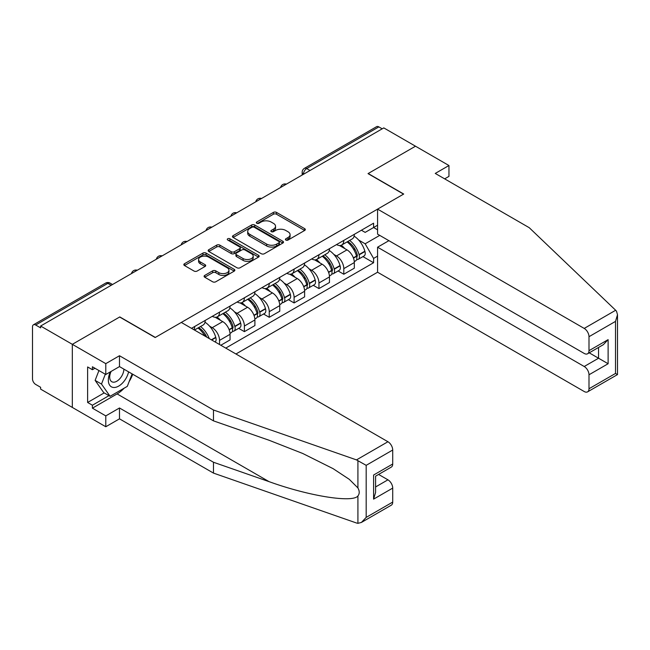 <?xml version="1.0" encoding="UTF-8"?>
<svg xmlns="http://www.w3.org/2000/svg" width="650" height="650" viewBox="0 0 650 650"><rect width="100%" height="100%" fill="white"/><g stroke="black" fill="none" stroke-linecap="round" stroke-linejoin="round"><path stroke-width="0.97" d="M285.862 240.053A1.552 0.894 0 0 0 288.048 240.053L304.663 230.457A2.21 1.276 0 0 0 305.313 229.556A2.21 1.276 0 0 0 304.663 228.654L276.518 212.404A2.21 1.276 0 0 0 273.39 212.404L256.774 221.999A1.552 0.894 0 0 0 256.319 222.625A1.552 0.894 0 0 0 256.774 223.259A1.552 0.894 0 0 0 258.96 223.259L261.113 222.016A7.077 4.087 0 0 1 271.123 222.016L273.463 223.373A7.077 4.087 0 0 1 275.535 226.265A7.077 4.087 0 0 1 273.463 229.149L271.318 230.393A1.552 0.894 0 0 0 270.863 231.026A1.552 0.894 0 0 0 271.318 231.66A1.552 0.894 0 0 0 273.504 231.66L275.657 230.417A7.077 4.087 0 0 1 285.667 230.417L288.007 231.766A7.077 4.087 0 0 1 290.079 234.658A7.077 4.087 0 0 1 288.007 237.551L285.862 238.786A1.552 0.894 0 0 0 285.407 239.419A1.552 0.894 0 0 0 285.862 240.053L285.862 238.786M204.734 275.421A2.21 1.276 0 0 0 204.092 276.323A2.21 1.276 0 0 0 204.734 277.225L212.631 281.783A2.21 1.276 0 0 0 215.759 281.783L234.211 271.131A2.21 1.276 0 0 0 234.861 270.229A2.21 1.276 0 0 0 234.211 269.327L206.066 253.078A2.21 1.276 0 0 0 202.938 253.078L184.486 263.729A2.21 1.276 0 0 0 183.836 264.631A2.21 1.276 0 0 0 184.486 265.533L194.025 271.042A2.21 1.276 0 0 0 197.153 271.042L205.051 266.484A2.21 1.276 0 0 0 205.701 265.582A2.21 1.276 0 0 0 205.051 264.68L200.322 261.95A5.915 3.413 0 0 1 198.583 259.529A5.915 3.413 0 0 1 202.239 256.376A5.915 3.413 0 0 1 208.682 257.116L227.216 267.816A5.915 3.413 0 0 1 228.946 270.229A5.915 3.413 0 0 1 225.298 273.39A5.915 3.413 0 0 1 218.847 272.642L215.759 270.863A2.21 1.276 0 0 0 212.631 270.863L204.734 275.421L204.734 277.225L212.631 272.699L212.631 270.863M40.625 326.032L383.793 127.904L415.496 146.209L368.022 173.615L403.553 194.131L155.334 337.431L119.803 316.924L72.329 344.329L40.625 326.032L40.625 327.868L35.685 325.016A4.509 2.6 -120 0 0 33.434 324.797A4.509 2.6 -120 0 0 32.5 326.852L32.5 378.918A4.509 2.6 -120 0 0 35.685 384.434L40.625 387.286L40.625 389.131L72.329 407.428L72.329 344.329L72.329 407.428L105.787 426.749L105.787 415.894L119.486 407.981L119.486 418.836L105.787 426.749M261.267 253.711A2.21 1.276 0 0 0 264.396 253.711L282.848 243.051A2.21 1.276 0 0 0 283.498 242.149A2.21 1.276 0 0 0 282.848 241.248L254.703 224.998A2.21 1.276 0 0 0 251.574 224.998L233.123 235.649A2.21 1.276 0 0 0 232.472 236.551A2.21 1.276 0 0 0 233.123 237.453L261.267 253.711M228.345 240.386A1.552 0.894 0 0 1 229.913 240.606L229.913 238.769L258.529 255.287A2.21 1.276 0 0 1 259.179 256.189A2.21 1.276 0 0 1 258.529 257.091L240.078 267.751A2.21 1.276 0 0 1 236.949 267.751L208.804 251.493L216.702 246.967L216.702 245.131L208.804 249.689A2.21 1.276 0 0 0 208.154 250.591A2.21 1.276 0 0 0 208.804 251.493L208.804 249.689M216.702 246.967A2.21 1.276 0 0 1 219.83 246.967L219.83 245.131A2.21 1.276 0 0 0 216.702 245.131M219.83 245.131L231.246 251.721A2.21 1.276 0 0 0 234.374 251.721L239.606 248.698A2.21 1.276 0 0 0 240.256 247.796A2.21 1.276 0 0 0 239.606 246.894L227.727 240.029A1.552 0.894 0 0 1 227.273 239.395A1.552 0.894 0 0 1 228.223 238.574A1.552 0.894 0 0 1 229.913 238.769M235.95 353.99L377.577 272.22L584.212 391.519A6.76 3.9 -120 0 0 587.592 391.852A6.76 3.9 -120 0 0 588.997 388.757L588.997 374.782A6.76 3.9 -120 0 0 584.212 366.502L598.553 358.223L608.116 363.74L588.997 374.782M310.034 170.487L306.686 168.553A4.509 2.6 60 0 0 304.428 168.334L376.602 126.669A4.509 2.6 60 0 1 378.852 126.888L306.686 168.553A4.509 2.6 120 0 0 303.501 174.078L303.501 174.257M382.2 128.822L378.852 126.888M343.801 240.394A10.367 5.98 60 0 1 341.656 245.05L352.17 238.972A10.367 5.98 -120 0 0 354.323 234.325M333.824 254.41L336.481 255.938A10.367 5.98 60 0 1 343.801 268.629L354.323 262.559A10.367 5.98 -120 0 0 346.994 249.868L339.463 245.521M354.323 262.559L354.323 268.174L343.801 274.243L338.106 270.952M341.656 245.05A10.367 5.98 60 0 1 336.554 244.579M343.801 268.629L343.801 274.243M318.955 254.743A10.367 5.98 60 0 1 316.802 259.399L327.324 253.321A10.367 5.98 -120 0 0 329.469 248.674M313.251 285.301L318.955 288.592L329.469 282.523L329.469 276.908A10.367 5.98 -120 0 0 322.14 264.217L314.608 259.87M316.802 259.399A10.367 5.98 60 0 1 311.699 258.928M308.969 268.759L311.626 270.286A10.367 5.98 60 0 1 318.955 282.977L318.955 288.592M294.101 269.092A10.367 5.98 60 0 1 291.956 273.748L302.469 267.67A10.367 5.98 -120 0 0 304.614 263.023M288.397 299.65L294.101 302.941L304.614 296.871L304.614 291.257A10.367 5.98 -120 0 0 297.286 278.566L289.762 274.219M291.956 273.748A10.367 5.98 60 0 1 286.853 273.276M284.115 283.108L286.772 284.635A10.367 5.98 60 0 1 294.101 297.334L294.101 302.941M269.246 283.441A10.367 5.98 60 0 1 267.101 288.096L277.615 282.027A10.367 5.98 -120 0 0 279.76 277.371M263.543 313.999L269.246 317.289L279.76 311.22L279.76 305.606A10.367 5.98 -120 0 0 272.431 292.914L264.908 288.567M267.101 288.096A10.367 5.98 60 0 1 261.999 287.625M259.269 297.456L261.918 298.984A10.367 5.98 60 0 1 269.246 311.683L269.246 317.289M244.392 297.789A10.367 5.98 60 0 1 242.247 302.445L252.761 296.376A10.367 5.98 -120 0 0 254.906 291.72M238.688 328.348L244.392 331.638L254.906 325.569L254.906 319.954A10.367 5.98 -120 0 0 247.577 307.263L240.053 302.916M242.247 302.445A10.367 5.98 60 0 1 237.144 301.974M234.414 311.805L237.063 313.332A10.367 5.98 60 0 1 244.392 326.032L244.392 331.638M219.537 312.138A10.367 5.98 60 0 1 217.393 316.794L227.906 310.724A10.367 5.98 -120 0 0 230.051 306.069M220.813 345.256L230.051 339.918L230.051 334.303A10.367 5.98 -120 0 0 222.722 321.612L215.199 317.265M217.393 316.794A10.367 5.98 60 0 1 212.29 316.322M209.56 326.154L212.209 327.681A10.367 5.98 60 0 1 219.537 340.381L219.537 344.516M194.456 330.037L203.052 325.073A10.367 5.98 -120 0 0 205.197 320.418M194.683 326.487A10.367 5.98 60 0 1 193.919 329.721M377.577 229.816L373.596 227.516L365.154 232.391L361.408 230.23M358.678 240.061L365.154 243.799L379.73 235.381M377.577 256.124L373.596 258.424L365.154 243.799M225.753 348.108L373.596 262.746L373.596 258.424M377.577 225.217L373.596 227.516L373.596 223.194L191.498 328.331M362.96 256.604L373.596 262.746M286.479 240.273L288.007 239.387A7.077 4.087 0 0 0 290.079 236.494L290.079 234.658M275.535 226.265L275.535 228.101A7.077 4.087 0 0 1 273.463 230.994L271.936 231.871M304.663 228.654L304.663 230.457L276.518 214.24A2.21 1.276 0 0 0 273.39 214.24L257.392 223.478M282.848 241.248L282.848 243.051L254.703 226.834A2.21 1.276 0 0 0 251.574 226.834L233.147 237.477M278.939 242.783A1.552 0.894 0 0 0 279.394 242.149A1.552 0.894 0 0 0 278.939 241.524L254.231 227.256A1.552 0.894 0 0 0 252.037 227.256L249.771 228.564A7.077 4.087 0 0 0 247.699 231.457A7.077 4.087 0 0 0 249.771 234.341L266.662 244.091A7.077 4.087 0 0 0 276.673 244.091L278.939 242.783L278.939 244.619A1.552 0.894 0 0 0 279.394 243.994L279.394 242.149M247.699 231.457L247.699 233.293A7.077 4.087 0 0 0 249.771 236.186L249.771 234.341M278.939 244.619L276.673 245.936A7.077 4.087 0 0 1 266.662 245.936L249.771 236.186M219.83 246.967L231.246 253.565A2.21 1.276 0 0 0 234.374 253.565L239.606 250.534A2.21 1.276 0 0 0 240.256 249.632L240.256 247.796M229.913 240.606L258.505 257.108M243.092 258.562A5.915 3.413 0 0 0 249.535 259.301A5.915 3.413 0 0 0 253.191 256.149A5.915 3.413 0 0 0 251.453 253.727L244.928 249.957A2.21 1.276 0 0 0 241.8 249.957L236.559 252.988A2.21 1.276 0 0 0 235.909 253.89A2.21 1.276 0 0 0 236.559 254.792L243.092 258.562L243.092 260.398A5.915 3.413 0 0 0 249.535 261.137A5.915 3.413 0 0 0 253.191 257.985L253.191 256.149M235.909 253.89L235.909 255.726A2.21 1.276 0 0 0 236.559 256.628L236.559 254.792M243.092 260.398L236.559 256.628M228.946 270.229L228.946 272.074A5.915 3.413 0 0 1 225.298 275.226A5.915 3.413 0 0 1 218.847 274.487L215.759 272.699A2.21 1.276 0 0 0 212.631 272.699M198.583 259.529L198.583 261.373A5.915 3.413 0 0 0 200.322 263.786L200.322 261.95M205.051 264.68L205.051 266.484L200.322 263.786M234.211 269.327L234.211 271.131L206.066 254.914A2.21 1.276 0 0 0 202.938 254.914L184.511 265.549M347.717 241.548A14.194 8.198 60 0 1 347.791 241.589A14.194 8.198 60 0 1 357.126 254.329L357.207 254.621A2.762 1.593 60 0 1 356.777 256.791A2.762 1.593 60 0 1 356.712 256.823M347.092 241.906A17.119 9.888 60 0 1 356.509 256.035L356.59 256.327A5.688 3.283 60 0 1 355.688 260.796L354.274 261.617M356.663 259.537A5.688 3.283 -120 0 0 358.239 259.326A5.688 3.283 -120 0 0 359.141 254.857L359.052 254.564A17.119 9.888 -120 0 0 349.643 240.435M354.104 236.145A17.119 9.888 60 0 1 364.869 251.209L364.951 251.501A5.688 3.283 60 0 1 364.057 255.97L358.239 259.326M341.258 245.245A17.119 9.888 60 0 1 344.833 248.625M353.153 248.641L355.339 249.909M615.664 310.261L616.525 311.244L617.5 314.722L615.517 321.384L588.997 336.7A6.76 3.9 -120 0 0 584.212 328.421L615.664 310.261L529.246 227.703L435.256 173.428L448.955 165.523L415.496 146.209L368.184 173.526L403.707 194.033L377.577 209.121L584.212 328.421M448.955 165.523L448.955 176.377L444.657 178.856M377.577 272.22L377.577 247.203L584.212 366.502M377.577 209.121L377.577 234.138L584.212 353.438A6.76 3.9 -120 0 0 587.592 353.771A6.76 3.9 -120 0 0 588.997 350.675L588.997 336.7M388.895 240.671L377.577 247.203M589.225 352.836L598.553 358.223L598.553 347.449M588.997 350.675L608.116 339.641L603.33 344.687L587.592 353.771M588.997 388.757L615.517 373.441L616.525 374.026M119.486 407.981L213.484 462.256L213.484 473.102L356.484 522.998L357.914 523.331L361.408 522.438L366.186 517.392L392.714 502.076A6.76 3.9 60 0 1 391.316 505.172L361.408 522.438M213.484 462.256L269.043 481.634C308.506 495.974 352.723 503.1 357.914 495.95C359.645 493.773 359.645 491.099 357.914 487.939L349.334 479.367L333.092 468.65L302.721 453.473L269.043 440.245L213.484 420.859L119.486 366.592L105.787 374.506L92.406 366.779L92.406 369.72L87.62 366.957L87.62 402.464L92.406 405.226L108.972 395.655M213.484 473.102L119.486 418.836M392.714 450.019L366.186 465.335L356.484 459.899L213.484 410.004L119.486 355.737L105.787 363.651L72.329 344.329L119.649 317.013L155.171 337.529L181.301 322.441L387.936 441.74A6.76 3.9 60 0 1 392.714 450.019L392.714 464.003A6.76 3.9 60 0 1 391.316 467.09L375.578 476.182L375.578 492.473L373.596 499.135L373.596 475.036C376.179 476.523 376.179 476.523 373.596 475.036L392.714 464.003M105.787 363.651L105.787 374.506M124.126 388.196A25.35 14.633 -60 0 1 117.097 393.908L92.406 408.168L105.787 415.894M92.406 408.168L92.406 405.226M119.486 355.737L119.486 366.592M213.484 410.004L213.484 420.859M375.578 486.956L387.936 479.822A6.76 3.9 60 0 1 392.714 488.101L392.714 502.076M387.936 479.822L378.601 474.435M132.754 374.254A25.35 14.633 -60 0 1 129.155 381.566M94.949 368.249L92.406 369.72M87.62 402.464L104.195 392.901M110.346 371.865A14.641 8.458 120 0 0 108.339 380.112A14.641 8.458 120 0 0 117.179 386.839A14.641 8.458 120 0 0 128.602 371.857M111.126 371.418A10.026 5.785 120 0 0 109.712 377.138A10.026 5.785 120 0 0 111.792 381.729A10.026 5.785 120 0 0 119.446 379.121A10.026 5.785 120 0 0 123.89 369.135M132.129 373.888L127.294 386.368L110.094 396.297L103.716 392.624L95.119 380.388L98.938 370.549M110.094 396.297L101.489 384.069L105.308 374.229M95.119 380.388L101.489 384.069M322.863 255.897A14.194 8.198 60 0 1 322.936 255.938A14.194 8.198 60 0 1 332.272 268.678L332.361 268.97A2.762 1.593 60 0 1 331.923 271.139A2.762 1.593 60 0 1 331.858 271.172M322.246 256.254A17.119 9.888 60 0 1 331.654 270.384L331.736 270.676A5.688 3.283 60 0 1 330.834 275.145L329.42 275.966M331.809 273.886A5.688 3.283 -120 0 0 333.385 273.674A5.688 3.283 -120 0 0 334.287 269.206L334.197 268.913A17.119 9.888 -120 0 0 324.789 254.784M329.249 250.494A17.119 9.888 60 0 1 340.015 265.558L340.104 265.85A5.688 3.283 60 0 1 339.202 270.319L333.385 273.674M316.404 259.594A17.119 9.888 60 0 1 319.979 262.974M328.307 262.99L330.484 264.257M298.009 270.246A14.194 8.198 60 0 1 298.082 270.286A14.194 8.198 60 0 1 307.418 283.026L307.507 283.319A2.762 1.593 60 0 1 307.068 285.488A2.762 1.593 60 0 1 307.003 285.521M297.391 270.603A17.119 9.888 60 0 1 306.8 284.733L306.881 285.025A5.688 3.283 60 0 1 305.988 289.494L304.566 290.314M306.954 288.234A5.688 3.283 -120 0 0 308.531 288.023A5.688 3.283 -120 0 0 309.433 283.554L309.351 283.262A17.119 9.888 -120 0 0 299.934 269.132M304.395 264.842A17.119 9.888 60 0 1 315.161 279.906L315.25 280.199A5.688 3.283 60 0 1 314.348 284.668L308.531 288.023M291.549 273.942A17.119 9.888 60 0 1 295.124 277.322M303.452 277.347L305.63 278.606M273.154 284.594A14.194 8.198 60 0 1 273.227 284.635A14.194 8.198 60 0 1 282.571 297.375L282.652 297.668A2.762 1.593 60 0 1 282.214 299.837A2.762 1.593 60 0 1 282.157 299.869M272.537 284.952A17.119 9.888 60 0 1 281.946 299.081L282.027 299.374A5.688 3.283 60 0 1 281.133 303.842L279.719 304.663M282.1 302.583A5.688 3.283 -120 0 0 283.676 302.372A5.688 3.283 -120 0 0 284.578 297.903L284.497 297.611A17.119 9.888 -120 0 0 275.088 283.481M279.541 279.191A17.119 9.888 60 0 1 290.306 294.255L290.396 294.548A5.688 3.283 60 0 1 289.494 299.016L283.676 302.372M266.695 288.291A17.119 9.888 60 0 1 270.27 291.671M278.598 291.696L280.776 292.955M248.3 298.943A14.194 8.198 60 0 1 248.373 298.984A14.194 8.198 60 0 1 257.717 311.724L257.798 312.016A2.762 1.593 60 0 1 257.359 314.186A2.762 1.593 60 0 1 257.303 314.218M247.682 299.301A17.119 9.888 60 0 1 257.091 313.43L257.173 313.723A5.688 3.283 60 0 1 256.279 318.191L254.865 319.012M257.254 316.932A5.688 3.283 -120 0 0 258.83 316.721A5.688 3.283 -120 0 0 259.724 312.252L259.642 311.959A17.119 9.888 -120 0 0 250.234 297.83M254.694 293.54A17.119 9.888 60 0 1 265.46 308.604L265.541 308.896A5.688 3.283 60 0 1 264.639 313.365L258.83 316.721M241.841 302.64A17.119 9.888 60 0 1 245.416 306.02M253.744 306.044L255.929 307.304M223.446 313.292A14.194 8.198 60 0 1 223.519 313.332A14.194 8.198 60 0 1 232.863 326.072L232.944 326.365A2.762 1.593 60 0 1 232.505 328.534A2.762 1.593 60 0 1 232.448 328.567M222.828 313.649A17.119 9.888 60 0 1 232.237 327.779L232.326 328.071A5.688 3.283 60 0 1 231.424 332.54L230.011 333.361M232.399 331.281A5.688 3.283 -120 0 0 233.976 331.069A5.688 3.283 -120 0 0 234.869 326.601L234.788 326.308A17.119 9.888 -120 0 0 225.379 312.179M229.84 307.889A17.119 9.888 60 0 1 240.606 322.952L240.687 323.245A5.688 3.283 60 0 1 239.785 327.714L233.976 331.069M216.986 316.989A17.119 9.888 60 0 1 220.561 320.369M228.889 320.393L231.075 321.652M198.599 327.641A14.194 8.198 60 0 1 198.664 327.681A14.194 8.198 60 0 1 206.789 337.155M204.986 322.238A17.119 9.888 60 0 1 215.751 337.301L215.832 337.594A5.688 3.283 60 0 1 215.101 341.957M209.243 338.569A17.119 9.888 -120 0 0 200.525 326.527M197.974 327.998A17.119 9.888 60 0 1 204.799 336.001M204.035 334.742L206.221 336.001M303.656 174.168L303.501 174.078A4.509 2.6 0 0 1 302.177 172.234L302.177 175.021M219.537 340.381L230.051 334.303M244.392 326.032L254.906 319.954M269.246 311.683L279.76 305.606M294.101 297.334L304.614 291.257M318.955 282.977L329.469 276.908M212.209 327.681L222.722 321.612M237.063 313.332L247.577 307.263M261.918 298.984L272.431 292.914M286.772 284.635L297.286 278.566M311.626 270.286L322.14 264.217M336.481 255.938L346.994 249.868M286.008 184.356A4.509 2.6 120 0 0 284.026 185.502M261.162 198.705A4.509 2.6 120 0 0 259.171 199.851M236.307 213.054A4.509 2.6 120 0 0 234.317 214.199M211.453 227.403A4.509 2.6 120 0 0 209.463 228.548M186.599 241.751A4.509 2.6 120 0 0 184.608 242.897M161.744 256.1A4.509 2.6 120 0 0 159.754 257.246M136.89 270.449A4.509 2.6 120 0 0 134.899 271.594M111.199 285.277L107.859 283.351L35.685 325.016M112.523 284.521L110.11 283.124A4.509 2.6 120 0 0 107.859 283.351A4.509 2.6 60 0 0 105.601 283.124L33.434 324.797M288.007 239.387L288.007 237.551M271.318 231.66L271.318 230.393M273.463 230.994L273.463 229.149M256.774 223.259L256.774 221.999M273.39 214.24L273.39 212.404M276.518 214.24L276.518 212.404M233.123 237.453L233.123 235.649M251.574 226.834L251.574 224.998M254.703 226.834L254.703 224.998M266.662 245.936L266.662 244.091M276.673 245.936L276.673 244.091M231.246 253.565L231.246 251.721M234.374 253.565L234.374 251.721M239.606 250.534L239.606 248.698M258.529 257.091L258.529 255.287M215.759 272.699L215.759 270.863M218.847 274.487L218.847 272.642M184.486 265.533L184.486 263.729M202.938 254.914L202.938 253.078M206.066 254.914L206.066 253.078M353.478 258.131L356.59 256.327M359.141 254.857L364.951 251.501M359.052 254.564L364.869 251.209M356.501 256.011L357.346 255.523M353.373 257.847L356.509 256.035M615.517 373.441L615.517 321.384M608.116 339.641L608.116 363.74M357.914 523.331L357.914 495.95M357.914 487.939L357.914 460.558M366.186 465.335L366.186 517.392M392.714 488.101L373.596 499.135M356.484 459.899L387.936 441.74M117.097 393.908L269.043 481.634M328.624 272.48L331.736 270.676M334.287 269.206L340.104 265.85M334.197 268.913L340.015 265.558M331.646 270.368L332.491 269.872M328.518 272.196L331.654 270.384M303.769 286.829L306.881 285.025M309.433 283.554L315.25 280.199M309.351 283.262L315.161 279.906M306.792 284.716L307.637 284.221M303.664 286.544L306.8 284.733M278.915 301.178L282.027 299.374M284.578 297.903L290.396 294.548M284.497 297.611L290.306 294.255M278.809 300.893L282.791 298.569M254.061 315.526L257.173 313.723M259.724 312.252L265.541 308.896M259.642 311.959L265.46 308.604M253.955 315.242L257.936 312.918M229.206 329.875L232.326 328.071M234.869 326.601L240.687 323.245M234.788 326.308L240.606 322.952M232.229 327.762L233.082 327.267M229.101 329.591L232.237 327.779M211.689 339.983L215.832 337.594M211.396 339.812L215.751 337.301M286.398 184.137A4.509 4.509 0 0 0 280.613 187.476M261.544 198.486A4.509 4.509 0 0 0 255.759 201.825M236.689 212.834A4.509 4.509 0 0 0 230.904 216.174M211.835 227.183A4.509 4.509 0 0 0 206.05 230.523M186.981 241.532A4.509 4.509 0 0 0 181.196 244.871M162.126 255.881A4.509 4.509 0 0 0 156.349 259.22M137.272 270.229A4.509 4.509 0 0 0 131.495 273.569M110.11 283.124A4.509 4.509 0 0 0 105.601 283.124M304.428 168.334A4.509 4.509 0 0 0 302.177 172.234M617.5 314.722L617.5 374.587L587.592 391.852"/></g></svg>
